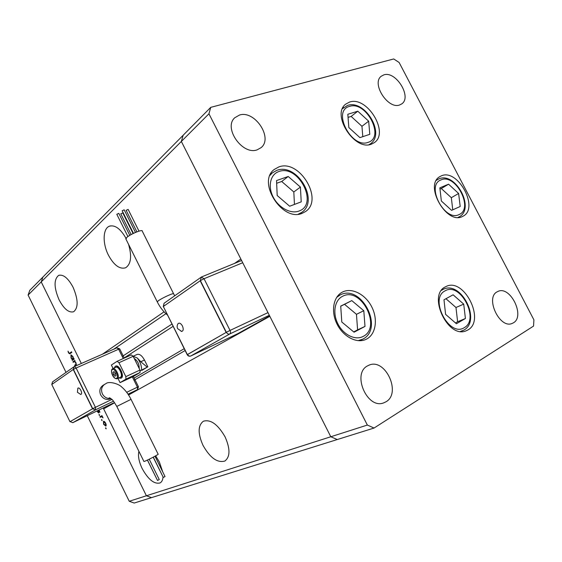 <?xml version="1.0" encoding="UTF-8"?>
<svg xmlns="http://www.w3.org/2000/svg" width="562" height="562" viewBox="0 0 562 562"><rect width="100%" height="100%" fill="white"/><g stroke="black" fill="none" stroke-linecap="round" stroke-linejoin="round"><path stroke-width="0.84" d="M342.715 291.938C352.002 287.379 365.412 294.376 371.672 306.726C378.064 319.012 375.943 334.067 366.789 338.977L365.729 339.497C356.561 343.677 343.157 336.61 337.003 324.049C330.737 311.552 333.287 296.82 342.195 292.205L342.715 291.938M278.752 166.963C299.497 158.723 324.091 199.819 305.447 211.579L302.419 213.209C282.658 222.552 256.595 182.095 274.277 169.443L278.752 166.963M349.606 102.052C367.077 95.758 389.592 132.709 374.334 142.622L371.447 144.139C354.706 151.396 331.039 114.62 345.735 104.118L349.606 102.052M441.289 175.885C457.763 168.059 479.548 208.235 463.074 216.18L462.498 216.475C446.628 225.257 423.825 185.067 439.849 176.623L441.289 175.885M445.483 286.81L446.01 286.543C463.861 277.024 485.828 320.452 467.879 329.964L466.277 330.751C448.033 339.343 427.148 294.931 445.483 286.81M257.22 149.815L261.112 147.623C273.364 137.999 254.705 109.885 239.461 115.055L234.775 117.753C223.079 127.848 242.545 155.576 257.22 149.815M497.194 291.797L497.939 291.432C510.198 285.285 525.498 316.244 513.401 322.827L512.158 323.438C499.709 329.163 484.88 297.677 497.194 291.797M383.902 74.851C395.887 70.686 412.129 96.973 401.823 103.844L399.631 104.975C387.998 109.639 371.18 83.38 381.247 76.228L383.902 74.851M385.975 401.802C401.746 393.077 385.223 357.671 368.981 365.181L367.604 365.848C351.686 373.568 367.148 409.529 383.649 402.891L385.975 401.802M234.509 263.423L240.859 259.054L181.35 141.455L183.163 135.245L181.35 141.455L330.793 436.758L337.263 439.54L374.053 428.04L533.556 326.079L533.9 319.834L399.125 62.487L393.723 58.954L210.743 107.356L208.945 113.791L367.351 425.055L374.053 428.04M114.641 402.729L103.647 408.848L146.401 495.775L367.351 425.055M66.021 372.374L28.1 295.071L41.223 281.92L42.944 277.017L41.223 281.92L81.335 363.481L41.223 281.92L208.945 113.791M28.1 295.071L29.8 290.308L210.743 107.356M73.067 287.231C68.1 278.071 63.281 274.13 58.617 275.401C53.741 279.525 53.91 287.688 59.122 299.897C64.026 309.044 68.866 312.999 73.629 311.748C78.469 307.765 78.287 299.595 73.067 287.231M125.993 238.309C120.43 228.586 114.838 224.575 109.204 226.275C102.748 228.839 102.488 243.648 108.417 255.141C113.931 265.257 119.657 269.472 125.586 267.793C131.03 264.203 132.014 256.377 128.543 244.308M225.102 436.906C217.873 424.359 210.631 419.133 203.374 421.226C197.88 425.462 197.754 433.499 202.994 445.343C210.069 457.847 217.339 463.088 224.807 461.058C230.244 456.927 230.343 448.876 225.102 436.906M162.713 471.841L159.369 461.999L155.653 455.838M138.905 451.307C137.838 455.951 138.926 461.704 142.172 468.56C148.256 479.569 154.213 484.367 160.037 482.948C161.765 481.999 162.762 480.046 163.036 477.075M164.062 311.833L102.417 354.2M103.218 407.97L146.401 495.775L129.239 501.269L134.199 503.046L151.501 497.63L146.401 495.775L151.501 497.63L337.263 439.54L330.793 436.758L269.844 316.329L128.572 394.974M165.923 313.701L113.777 349.199M73.215 362.335L72.934 361.766L74.823 360.404L74.76 361.226L76.003 362.729L75.898 365.145L74.936 365.827L74.655 365.258L75.94 364.26L75.722 362.792L74.444 361.57L73.215 362.335M105.642 428.427L105.614 427.773L106.141 428.841L105.642 428.427L106.113 428.195M129.239 501.269L87.258 415.683M103.45 421.275L104.483 421.542L105.705 423.151L106.239 425.104L105.825 426.122L103.591 424.247L103.45 421.275M101.574 420.151L101.546 419.498L102.066 420.559L101.574 420.151L102.045 419.919M100.226 417.306L99.945 416.737L101.968 415.634L103.022 417.875L101.645 416.667L100.226 417.306M99.081 415.072L99.052 414.419L99.572 415.48L99.081 415.072L99.551 414.847M98.968 410.021L99.973 412.241L98.856 410.562L98.8 412.993L97.549 411.953L97.191 410.885M97.514 410.724L98.505 412.431L98.371 410.316M73.552 358.781L73.896 358.528L74.177 359.104L72.294 360.46L72.343 359.659L71.058 358.029L70.945 354.833L73.004 356.624L73.552 358.781L73.938 358.612M68.754 352.697L69.562 353.259L71.543 351.812L71.824 352.381L69.786 353.863L68.473 352.866L68.016 351.117L68.754 352.697M105.544 425.553L105.452 423.277L103.724 421.851L103.837 424.113L105.544 425.553L106.239 425.202M104.434 421.5L103.724 421.851M101.877 416.456L101.61 415.915L99.945 416.737M101.61 415.915L102.003 415.704M102.087 416.456L101.645 416.667M99.326 410.337L98.856 410.562M98.982 412.199L98.505 412.431M99.024 410.056L98.357 410.379M74.809 361.38L74.634 361.022L72.934 361.766M74.634 361.022L74.999 360.762M76.369 364.555L74.655 365.258M76.404 364.057L75.94 364.26M74.95 361.352L74.444 361.57M73.819 359.364L72.02 359.898M73.713 359.16L72.343 359.659M72.955 359.216L72.779 356.8L71.191 355.423L71.297 357.882L72.87 359.266L74.008 358.76L72.87 359.266M71.212 352.557L71.739 352.212M177.873 323.937L178.105 323.593C179.461 322.595 180.901 323.389 182.432 325.981C183.669 329.065 183.43 330.877 181.709 331.432L181.076 331.348M116.819 214.312L118.8 213.342L129.787 235.352M122.186 210.792L124.174 209.816L135.484 232.436M126.155 210.357L128.129 209.387L138.997 231.123M120.809 213.855L122.776 212.893L133.096 233.539M125.972 239.152L126.682 237.564C130.208 234.143 143.085 228.86 142.27 231.144L173.539 293.645M242.721 262.735L204.034 278.717L230.034 330.421L226.353 332.304L200.381 280.635L163.324 306.48L187.336 354.587L226.353 332.304L187.216 354.727M187.336 354.587L187.546 354.489C188.425 355.922 189.535 356.406 190.876 355.95L238.063 333.526L269.641 315.914L238.26 333.414M226.135 332.409L200.156 280.726M77.774 388.286L77.865 388.159C78.729 387.59 79.734 388.328 80.879 390.372C81.862 392.712 81.834 394.081 80.809 394.475L80.584 394.461M149.225 459.21L159.257 479.555L157.522 480.447M157.318 480.039L147.413 460.088M163.113 477.054L153.187 457.18M154.993 456.211L165.038 476.555L163.31 477.447M110.433 398.226L109.246 397.748L111.712 399.245C112.344 399.385 114.037 401.781 116.791 406.431L131.037 399.343L158.126 454.18C159.475 453.956 148.066 460.011 144.75 461.276L143.907 461.458M105.789 383.691L102.944 385.363C99.825 387.724 99.067 390.913 100.675 394.938C103.331 399.182 106.731 400.418 110.883 398.662L110.967 398.613M121.048 378.17L121.336 378.036C124.862 376.308 119.025 364.106 115.646 366.136L115.365 366.269M118.814 378.008L120.978 378.205C124.504 376.477 118.666 364.267 115.287 366.298L114.212 367.998M120.247 377.334L120.493 377.221C123.429 375.767 118.568 365.609 115.751 367.302L112.765 368.658M139.179 368.447C139.25 364.078 137.613 360.762 134.255 358.507M113.095 368.51L111.374 365.033L117.149 361.296L118.968 362.729L125.846 376.631L125.916 379.16L120.071 382.638L133.363 376.463L140.008 372.55L139.966 370.035L133.159 356.301L131.332 354.896L117.233 361.261M120.071 382.638L117.978 378.395M141.575 370.049C141.694 365.925 140.268 361.914 137.297 358.015L140.76 361.731L147.237 367.155L140.268 370.829M133.138 356.259L137.297 358.015M113.468 374.573L114.95 376.231L115.976 375.599L115.505 373.301L114.016 371.644L113.004 372.283L113.468 374.573L115.568 373.604M142.053 370.295L147.237 367.155M147.855 366.867L144.462 360.024C142.01 355.613 139.559 353.751 137.121 354.432L133.131 356.238M114.128 371.763L113.004 372.283M69.969 421.697L92.533 408.792L73.236 369.48L51.774 384.492L69.969 421.697L92.723 408.7L73.418 369.403L76.109 368.005L95.428 407.324L111.894 399.42M73.236 369.48L73.973 366.768L52.498 381.907L51.936 384.373M92.533 408.792L95.554 409.824L72.856 422.652L113.44 403.01M277.192 195.527L289.662 206.226L301.211 201.863L300.424 187.083L288.215 176.482L276.539 180.564L277.192 195.527M294.446 204.42L293.814 191.958L281.71 181.491L276.659 183.268M281.71 181.491L288.215 176.482M293.814 191.958L300.424 187.083M341.794 322.012L354.06 332.205L364.998 326.417L363.797 310.723L351.784 300.607L340.72 306.1L341.794 322.012M353.709 331.917L357.594 329.859L356.456 314.313L344.534 304.323L340.727 306.213M344.534 304.323L351.784 300.607M356.456 314.313L363.797 310.723M357.594 329.859L364.998 326.417M445.589 314.348L456.4 323.74L465.413 318.506L463.72 304.126L453.105 294.804L443.987 299.792L445.589 314.348M455.508 322.96L457.608 321.745L455.979 307.498L445.947 298.724M455.979 307.498L463.72 304.126M457.608 321.745L465.413 318.506M441.353 200.999L451.609 210.357L460.201 206.486L458.62 193.476L448.546 184.188L439.856 187.841L441.353 200.999M452.754 209.844L451.328 197.705L441.311 188.523L439.997 189.078M441.311 188.523L448.546 184.188M451.328 197.705L458.62 193.476M348.833 127.56L359.926 137.627L369.789 134.318L368.672 121.181L357.79 111.206L347.822 114.269L348.833 127.56M362.799 136.664L361.949 126.288L351.145 116.425L348.061 117.388M351.145 116.425L357.79 111.206M361.949 126.288L368.672 121.181M185.123 350.533L134.009 380.298M171.923 324.091L122.221 356.47M76.411 364.246L75.54 364.633M71.543 352.36L69.836 353.084M157.318 301.977L158.245 300.81C161.175 298.844 164.954 296.862 169.584 294.86C172.436 293.701 173.791 293.371 173.651 293.87L174.705 295.774M269.317 315.289L229.865 333.919C230.694 333.245 230.75 332.079 230.034 330.421L267.969 312.627M226.353 332.304C227.294 333.842 228.46 334.383 229.865 333.919L190.701 356.027M201.287 277.094L200.381 280.635L204.034 278.717L201.287 277.094M163.514 306.346L164.069 303.269L163.254 306.733M237.958 333.575L190.834 355.971C189.289 356.54 188.08 356.111 187.202 354.706L163.352 306.536M104.68 384.303C101.546 386.67 100.795 389.873 102.41 393.913C104.356 397.32 107.11 398.816 110.672 398.388M143.942 461.528L116.805 406.452M112.709 368.686L112.519 368.791C109.864 370.133 112.786 379.673 117.367 378.683L117.458 378.626C120.38 377.186 115.512 367 112.709 368.686L112.583 368.756M116.629 378.289C119.256 376.962 114.725 367.787 112.337 369.592C109.766 370.962 114.227 380.01 116.629 378.289M123.247 358.542L118.631 349.213L76.109 368.005L74.374 366.543M126.703 392.311L137.409 387.169L132.323 376.884M128.375 394.679L137.458 389.621L128.031 394.166M113.489 401.177L95.554 409.824L95.428 407.324L92.723 408.7M74.472 366.508L116.868 347.836L74.402 366.529M125.916 379.16L140.008 372.55M125.846 376.631L139.966 370.035M118.968 362.729L133.159 356.301M144.462 360.024L140.76 361.731M137.55 389.571L138.442 386.719L137.409 387.169L137.55 389.571L128.382 394.686M116.868 347.836L118.631 349.213L119.706 348.862L124.265 358.085M113.25 403.116L72.842 422.659L70.152 421.612L72.807 422.673M278.85 171.558C270.413 174.311 267.603 186.268 273.153 196.995C278.576 207.771 290.849 214.312 299.047 211.017C319.04 204.28 298.289 163.893 278.85 171.558M276.961 170.314C297.101 162.636 319.687 200.753 301.668 212.436L298.289 214.171M269.999 175.358L272.359 172.843L276.771 170.377M342.658 296.265C334.657 300.031 332.325 313.069 337.959 323.979C343.48 334.945 355.444 340.72 363.2 336.399C382.153 327.246 361.057 286.184 342.658 296.265M362.799 339.153L358.12 340.67M336.61 297.446L340.179 294.938M445.202 290.793C428.757 298.331 449.178 337.818 464.31 327.632C479.983 319.378 460.334 281.618 445.202 290.793M463.755 330.168L460.411 331.44M441.5 290.336L443.235 289.325L441.739 290.013M441.029 179.903C425.392 185.2 444.711 222.285 459.126 214.543C474.075 208.579 455.445 173.019 441.029 179.903M458.199 217.403L459.182 216.862L458.016 217.403M436.358 180.367L438.676 178.976M349.543 106.394C331.643 110.637 351.545 149.127 368.18 142.319C385.307 137.339 366.129 100.493 349.543 106.394M342.469 108.684L347.59 105.403M347.829 105.326C364.991 99.6 385.483 133.615 370.555 143.724L368.918 144.715M59.214 275.183L58.617 275.401M110.257 225.917L109.204 226.275M173.061 326.367L124.181 357.91M184.203 348.693L134.156 378.064M225.25 460.798L224.807 461.058M101.048 416.863L101.996 416.4M74.296 361.605L74.929 361.331M69.562 353.259L71.269 352.529M125.776 238.766L157.212 301.759C159.896 307.147 163.282 311.545 167.364 314.966M178.105 323.593C177.009 325.194 176.854 326.887 177.648 328.679L181.709 331.432M116.791 214.255L127.925 236.567M122.158 210.736L133.468 233.356M126.127 210.3L136.903 231.853M120.781 213.799L131.157 234.558M201.435 277.003L164.069 303.269M241.597 260.508L201.54 276.961M77.865 388.159L77.423 392.283L80.809 394.475M157.529 480.461L147.469 460.06M163.317 477.461L153.285 457.131M117.149 361.296L131.332 354.896M120.394 377.271L117.367 378.683M121.223 378.1L120.865 378.268M106.021 383.586C108.67 381.057 118.463 383.495 121.94 387.211C125.509 390.323 128.536 394.362 131.023 399.322M138.435 386.712L133.363 376.463M119.692 348.833L116.903 347.822M52.498 381.907L51.788 384.478M270.448 174.353L272.359 172.843M299.37 214.031L301.415 212.612M359.343 340.741L362.848 339.125C384.338 328.461 361.31 283.67 340.207 294.924L337.298 296.455M460.819 331.482L463.882 330.112M463.98 330.056C481.486 320.382 461.072 280.206 443.235 289.325M438.817 178.899L436.449 180.205M438.929 178.857C455.459 171.452 475.473 208.586 459.182 216.862M342.602 108.368L343.649 107.525M369.248 144.666L370.365 143.858"/></g></svg>
